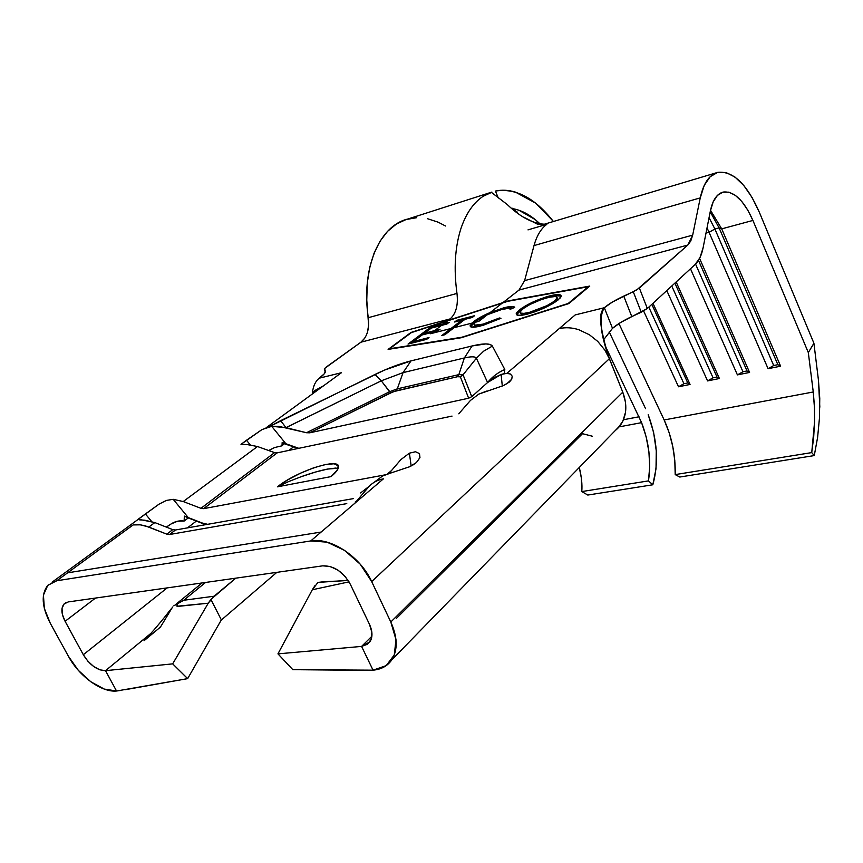 <?xml version="1.0" encoding="UTF-8"?>
<svg xmlns="http://www.w3.org/2000/svg" width="863" height="863" viewBox="0 0 863 863"><rect width="100%" height="100%" fill="white"/><g stroke="black" fill="none" stroke-linecap="round" stroke-linejoin="round"><path stroke-width="1.29" d="M645.578 408.684L609.213 331.899L645.578 408.684M641.587 422.643C649.03 442.136 651.317 461.554 648.458 480.896L581.781 491.576C582.363 484.456 581.533 476.43 579.278 467.476L581.371 478.178L581.781 491.576L587.811 495.049L652.827 484.779L656.02 468.771L656.268 450.82L653.593 432.32L648.189 414.715C657.358 439.494 658.9 462.848 652.827 484.779L648.458 480.896L652.827 484.779L587.811 495.049L581.781 491.576L648.458 480.896L649.699 466.786L648.911 451.824L646.16 436.851L641.587 422.643L619.149 426.872L641.587 422.643L606.117 347.724L641.587 422.643M434.639 330.605L441.511 325.416L431.349 328.048L424.456 333.226L440.054 329.213L437.757 330.961L422.136 334.963L413.355 341.554L429.019 337.573L426.667 339.353L408.048 344.078L430.723 327.088L443.776 323.701L447.519 320.874L411.381 332.611L389.569 348.771L461.921 337.217L568.232 303.442L588.221 286.743L507.865 301.284L502.288 303.096L490.195 312.514L505.998 307.293L511.328 306.462L514.736 307.379L510.659 309.116L507.638 308.458L501.457 309.601L487.379 314.715L478.868 321.349L475.082 322.32L474.024 324.175L475.222 325.114L483.107 324.121L499.483 317.983L500.972 318.307L483.118 325.308L471.511 327.142L470.119 325.901L471.932 323.129L454.057 327.703L444.887 334.736L441.834 335.513L451.025 328.479L430.486 333.733L432.331 332.341L430.486 333.733L451.025 328.479L461.942 320.119L454.65 322.007L456.905 320.292L474.564 315.707L472.331 317.433L464.963 319.342L454.057 327.703L471.932 323.129L480.853 317.001L490.195 312.514L502.288 303.096L447.519 320.874L443.776 323.701L449.17 322.298L446.905 324.013L441.511 325.416L434.639 330.605L424.456 333.226L431.349 328.048L446.905 324.013L449.17 322.298L430.723 327.088L408.048 344.078L426.667 339.353L429.019 337.573L413.355 341.554L422.136 334.963L437.757 330.961L440.054 329.213L434.639 330.605M527.304 314.143L520.669 315.373L516.915 314.952L516.419 313.053L517.498 311.608L525.103 306.085L532.784 302.093L545.578 297.099L556.257 294.628L560.292 294.909L561.036 296.732L560.022 298.188L552.449 303.798L535.632 311.565L527.304 314.143C539.914 310.561 550.195 305.815 558.167 299.903L561.187 296.257C561.133 294.089 557.25 293.992 549.526 295.955C537.293 299.504 527.25 304.154 519.397 309.903L519.882 311.09L522.568 309.137L519.882 311.09L519.397 309.903L516.214 313.636C516.106 315.804 519.806 315.977 527.304 314.143M478.868 321.349L487.379 314.715L476.829 320.799L475.082 322.32L478.868 321.349M690.055 384.445L678.523 386.775L643.625 311.004L678.523 386.775L683.938 383.722L648.814 307.131L683.938 383.722L687.779 382.945L651.824 304.359L687.779 382.945L690.055 384.445L652.967 303.301L690.055 384.445L687.779 382.945L683.938 383.722L678.523 386.775L690.055 384.445M356.71 500.961L368.35 487.271C372.212 482.805 377.228 480.001 383.409 478.836L310.734 540.939C330.766 537.12 360.432 556.7 371.683 581.597L609.364 358.728L604.952 350.249L597.779 341.435L589.44 334.779L578.911 329.752C571.996 327.53 565.416 327.163 559.159 328.641L575.211 314.919L604.316 307.735L612.439 302.028L636.851 289.828L687.811 245.06L518.987 290.087L524.596 280.637L692.676 235.146L700.249 197.886C703.485 183.161 709.332 174.65 717.811 172.352C733.021 170.766 746.829 183.97 759.213 211.964L813.917 343.237L818.448 380.195L819.764 398.458L819.472 417.94L817.606 437.401L814.273 455.578L811.738 452.6L675.2 474.596C675.6 455.276 671.921 437.056 664.154 419.957L618.922 323.549L664.154 419.957L813.259 391.985L808.318 352.579L752.914 220.443L721.716 228.868L780.605 366.182L768.092 368.706L709.052 232.287L705.999 233.107L709.052 232.287L768.092 368.706L773.701 365.524L714.909 229.029L709.052 232.287L707.034 227.918L709.052 232.287L714.909 229.029L773.701 365.524L777.865 364.682L719.116 227.886L714.909 229.029L709.062 217.638L714.909 229.029L719.116 227.886L777.865 364.682L780.605 366.182L721.716 228.868L710.519 210.292L721.716 228.868L719.116 227.886L710.217 211.823L719.116 227.886L721.716 228.868L752.914 220.443L808.318 352.579L813.917 343.237L759.213 211.964L752.072 197.465L743.863 185.599L735.039 177.098L726.117 172.568L717.638 172.395L710.184 176.71L704.24 185.372L700.249 197.886L692.676 235.146L690.767 241.004L687.811 245.06L518.987 290.087L502.902 302.622L508.48 300.809L589.774 286.074L568.846 303.571L461.241 337.746L388.113 349.396L410.982 332.46L448.156 320.389L450.119 318.911L360.907 342.212L324.585 368.479L325.222 370.874L324.305 373.755L319.245 378.188L341.468 372.697L323.657 385.718L314.855 390.529M699.591 258.425L749.58 372.438L737.412 374.887L690.486 268.781L737.412 374.887L742.957 371.759L695.556 264.1L742.957 371.759L747.013 370.939L698.48 260.389L747.013 370.939L749.58 372.438L699.591 258.425M676.16 281.964L719.408 378.523L707.574 380.917L666.786 290.594L707.574 380.917L713.054 377.821L671.77 285.998L713.054 377.821L716.991 377.023L674.898 283.129L716.991 377.023L719.408 378.523L676.16 281.964M525.038 217.832L537.325 224.11L546.829 224.315L527.994 229.882L546.829 224.315C541.004 228.641 536.732 235.739 534.014 245.588L700.249 197.886L534.014 245.588L524.596 280.637L692.676 235.146L687.811 245.06L639.375 288.048L647.326 308.501L695.114 264.52L699.958 257.681L703.075 247.908L710.422 210.766C712.719 200 716.959 193.765 723.162 192.071C734.014 190.885 743.928 200.345 752.914 220.443L747.692 209.936L741.705 201.381L735.308 195.318L728.857 192.169L722.773 192.179L717.444 195.416L713.226 201.726L710.422 210.766L703.075 247.908C701.565 255.394 698.911 260.939 695.114 264.52L647.326 308.501L620.551 322.535L612.503 328.328L603.863 339.461L612.503 328.328L604.316 307.735L612.503 328.328C616.818 324.51 623.248 320.605 631.792 316.592L641.252 312.201L633.248 291.716L623.744 296.106L631.792 316.592L623.744 296.106C615.157 300.119 608.685 303.992 604.316 307.735C598.695 317.034 600.27 333.668 609.041 357.66C604.747 344.434 601.975 332.751 600.713 322.611C600.012 315.707 601.22 310.745 604.316 307.735L575.211 314.919L506.808 373.377L510.4 374.013L512.191 376.149L511.77 379.159L509.461 381.996L503.463 385.567L478.782 394.1L470.421 400.454L458.782 413.798L470.421 400.454L478.782 394.1L486.527 391.122M518.792 210.162L535.092 219.504L540.993 224.833C531.878 215.772 522.46 210.378 512.741 208.652L513.291 208.727M553.14 221.144L535.696 203.161L515.448 192.125C508.544 190.022 501.867 189.666 495.438 191.057L498.285 198.015L495.438 191.057C515.567 187.864 534.79 197.886 553.118 221.144M277.444 486.829C296.991 470.788 341.78 456.484 338.393 467.649C337.875 470.001 335.405 472.989 330.993 476.613L277.444 486.829L287.843 479.828L300.529 473.172L313.679 467.811L325.427 464.521L334.057 463.787L338.22 465.783L337.196 470.27L330.993 476.613L277.444 486.829L288.674 481.554L277.444 486.829M338.242 468.199L327.573 469.073C320.669 470.411 312.158 472.838 302.061 476.365L288.674 481.554M205.653 524.672L184.337 516.074L184.143 521.047L188.263 517.929L205.653 524.672L202.104 522.967L207.638 524.316L202.104 522.967L184.337 516.074L184.143 521.047L177.519 521.22L171.036 523.992C175.092 521.349 179.45 520.367 184.143 521.047L188.263 517.929L184.337 516.074L205.674 524.661M120.982 690.378L116.537 691.015L105.513 670.67C97.152 670.378 89.752 665.06 83.323 654.726L65.092 621.295C61.251 613.776 60.885 608.027 64.002 604.046L68.22 601.932L64.067 603.981L62.028 608.383L62.395 614.467L65.092 621.295L95.513 598.059L65.092 621.295L83.323 654.726L87.886 661.209L93.689 666.506L99.871 669.828L105.513 670.67L150.949 633.334L105.513 670.67L116.537 691.015L104.24 689.062L90.852 681.802L78.317 670.324L68.436 656.312L50.259 623.215C41.726 606.657 40.939 593.992 47.907 585.211L56.742 580.767L133.139 524.931L140.54 524.823L148.803 527.034L154.833 522.579L138.393 519.202L159.008 504.165L166.376 500.432L173.215 499.31L183.226 501.543L257.476 446.527L247.746 444.628L241.004 444.359L246.484 440.238L250.205 444.801L246.484 440.238L262.007 429.558L271.716 426.344L285.912 443.787L282.179 442.439L281.996 445.815L284.207 443.722L295.06 447.304L282.179 442.439L281.996 445.815L274.607 447.541L281.996 445.815L284.207 443.722L282.179 442.439L298.814 448.318L285.912 443.787L271.716 426.344L286.009 427.66L280.637 420.659L384.315 370.173L411.015 360.874L472.061 345.966L485.837 343.916L490.141 344.466L492.374 346.085L504.801 369.483L504.38 373.647L506.808 373.377L559.159 328.641C565.416 327.163 571.996 327.53 578.911 329.752L589.44 334.779L597.779 341.435L604.952 350.249L609.364 358.728L371.683 581.597L390.81 622.007L395.977 639.623L394.294 654.941L386.193 665.632L373.043 670.173L361.586 646.409L367.562 644.23L371.176 639.278L371.856 632.266L369.461 624.283L350.367 584.359L345.189 576.516L338.091 570.238L330.195 566.484L322.74 565.837C333.97 565.61 343.183 571.781 350.367 584.359L369.461 624.283C372.665 631.414 372.794 637.282 369.828 641.91L361.586 646.409L371.877 636.258L361.586 646.409L277.951 653.863L292.816 669.666L373.043 670.173L361.586 646.409L277.951 653.863L312.309 589.763L349.04 581.856L312.309 589.763L277.951 653.841M173.215 499.31L188.274 517.617L173.215 499.31L183.226 501.543L200.939 508.318L203.625 508.652L385.556 474.779L203.625 508.652L277.206 452.859L452.029 416.095L277.206 452.859L274.585 452.611L277.206 452.859L203.625 508.652L200.939 508.318L274.585 452.611L257.476 446.527L183.226 501.543L200.939 508.318L274.585 452.611L257.476 446.527L247.541 444.628M268.673 450.508L274.607 447.541L268.684 450.518M390.669 392.859L309.731 432.816L468.641 398.21L460.357 376.84L457.509 376.721L393.399 391.673L309.731 432.816L306.484 432.73L389.569 391.737L381.284 380.81L286.009 427.66L306.484 432.73L389.569 391.737L390.669 392.859L381.284 380.81L375.017 374.456L268.727 426.969L280.637 420.659L285.987 427.606L381.284 380.81L403.053 372.633L397.293 388.846L389.569 391.737L397.293 388.846L395.912 390.896L390.669 392.859M266.031 427.821L323.657 385.718L266.031 427.821L271.716 426.344L278.695 426.333L306.484 432.73L309.731 432.816L468.641 398.21L460.357 376.84L463.053 374.801L471.759 396.667L487.595 382.514L476.398 358.221L463.053 374.801L471.759 396.667L468.641 398.21L471.759 396.667L487.595 382.514L501.133 374.445L504.38 373.647L504.801 369.483C497.994 372.46 492.255 376.797 487.595 382.514L487.595 382.525C492.255 376.797 497.994 372.46 504.801 369.483L492.374 346.085C490.4 343.258 483.625 343.215 472.061 345.966L411.015 360.874C399.925 363.679 387.919 368.21 375.017 374.456L381.284 380.81L403.053 372.633L411.015 360.874L403.053 372.633L397.293 388.846L458.846 374.628L464.348 357.972L403.053 372.633L464.348 357.972L472.061 345.966L464.348 357.972C471.306 356.365 475.319 356.451 476.398 358.221L463.053 374.801L458.846 374.628L457.509 376.721L395.912 390.896L397.293 388.846L458.846 374.628L464.348 357.972C471.306 356.365 475.319 356.451 476.398 358.221L483.636 351.187L492.374 346.085L483.636 351.187L476.398 358.221L487.595 382.514L493.798 377.865L501.133 374.445L506.808 373.377L510.4 374.013L512.191 376.149L511.77 379.159L506.635 383.97M241.004 444.359L262.007 429.558M382.579 476.009L374.143 482.309L382.579 476.009L390.572 473.075L382.579 476.009M409.396 453.172L411.155 465.988L409.396 453.172L400.917 459.569L389.256 473.161L400.917 459.569L409.396 453.172L415.524 451.737L419.472 453.604L419.903 457.757L416.398 462.557L409.429 466.807L390.734 473.032M166.343 527.11L171.036 523.992L166.354 527.11M293.603 446.818L288.922 450.4L293.603 446.818M196.354 521.069L187.433 527.886L196.354 521.069M298.361 448.415L295.06 447.304L298.361 448.415M139.126 519.785L138.501 519.03L145.405 513.949L151.597 521.457L145.405 513.949L159.008 504.165L166.376 500.432M172.676 663.852L208.253 603.205L172.686 663.863L105.513 670.67L172.686 663.863L187.649 678.631L220.777 620.885L187.649 678.631L116.537 691.015C101.607 692.59 79.062 676.204 68.436 656.312L50.259 623.215L44.347 608.404L43.43 595.125L47.745 585.394L56.742 580.767L310.734 540.939L321.133 532.05L67.594 572.838L133.139 524.931L139.418 524.693L145.167 525.794L166.786 534.154L169.504 534.521L346.775 503.625L169.504 534.521L175.48 529.99L353.56 498.587L175.48 529.99L172.762 529.634L175.48 529.99L169.504 534.521L166.786 534.154L172.762 529.634L154.833 522.579L148.803 527.034L166.786 534.154L172.762 529.634L154.833 522.579L144.725 520.206L139.677 519.871M387.239 474.165L391.543 470.497L387.239 474.165M208.253 603.205L177.282 606.462L177.055 603.873L173.754 605.858L183.733 600.26L205.534 582.46L183.733 600.26L214.078 596.225L235.75 578.178L210.896 599.429L221.392 619.979L276.85 572.342L221.392 619.979L210.896 599.429L208.253 603.205L214.078 596.225L183.733 600.26L177.066 603.873L176.991 606.247L208.253 603.205M171.457 608.577L169.515 610.831C164.855 617.293 150.712 634.186 144.002 640.767L160.227 627.25L158.522 628.663L160.971 626.214L172.568 607.056M609.041 357.66L622.773 392.169L625.502 402.352L625.524 412.244L622.859 421.133L617.757 428.382L615.082 430.734L620.378 425.297C626.711 415.988 627.509 404.941 622.773 392.169L609.763 359.72M592.32 436.214L582.503 433.69L396.257 618.555M322.74 565.837L68.22 601.932L322.74 565.837M360.594 492.956L369.364 486.149C373.096 482.331 377.778 479.893 383.409 478.836L321.133 532.05L67.594 572.838L56.742 580.767L310.734 540.939L327.099 542.18L344.542 550.357L360.259 564.24L371.683 581.597L390.81 622.007L622.773 392.169L390.81 622.007C397.638 637.369 397.94 650.033 391.683 660.001C387.433 666.053 381.219 669.44 373.043 670.173L367.767 670.292M317.951 582.428L348.091 580.324C337.12 581.554 328.652 580.928 317.951 582.428L312.309 589.763L314.855 585.783M83.323 654.726L167.142 587.908L83.323 654.726M355.772 501.759L355.178 502.061M220.777 620.885L221.392 619.979L220.777 620.885M172.686 663.863L187.649 678.631L125.221 689.699M292.816 669.666L362.654 670.324M460.357 376.84L457.509 376.721L458.846 374.628L463.053 374.801L460.357 376.84M312.471 392.255C313.323 385.772 315.588 381.079 319.245 378.188C315.588 381.079 313.323 385.772 312.471 392.255M312.298 393.604L314.779 390.594L323.657 385.718L341.468 372.697L319.245 378.188C322.924 375.513 324.952 373.42 325.351 371.91L324.261 369.051L326.171 367.099L360.907 342.212L364.79 338.091M367.433 332.309L368.62 325.319L366.775 300.13L367.26 283.204L369.709 267.433L374.035 253.28L380.054 241.144L387.573 231.338L396.344 224.078L406.095 219.526L416.516 217.724M427.325 218.652L438.242 222.212L445.481 225.998M647.326 308.501L639.375 288.048L633.248 291.716L641.252 312.201L647.326 308.501M409.504 466.775L408.598 467.174M415.524 451.737L419.472 453.604L419.957 457.573L416.398 462.557L412.967 464.984M502.298 386.052L501.133 374.445L502.298 386.052M300.227 477.023L315.664 471.996L327.573 469.073L336.041 468.026M623.485 419.742L639.019 416.775L623.485 419.742M491.91 192.071L407.735 219.051C379.353 225.61 360.896 268.609 368.285 317.692L456.98 293.431C453.636 268.825 454.974 247.142 460.982 228.393C466.074 213.431 473.463 202.729 483.14 196.289L491.5 192.33M360.907 342.212C367.109 337.153 369.569 328.976 368.285 317.692L456.98 293.431C458.296 305.168 456.009 313.668 450.119 318.911L360.907 342.212M716.43 172.762L542.061 224.898M819.472 417.94L817.606 437.401L814.273 455.578L679.785 477.034L814.273 455.578L811.738 452.6L675.2 474.596L679.785 477.034L675.2 474.596L674.801 460.615L672.762 446.441L669.159 432.687L664.154 419.957L813.259 391.985L814.456 406.365L814.586 421.694L811.738 452.6L813.669 437.336L814.607 420.885M814.564 409.332L813.259 391.985L808.318 352.579L813.917 343.237L818.448 380.195L819.839 407.185M507.196 204.488L491.468 192.438L483.14 196.289C473.463 202.729 466.074 213.431 460.982 228.393C454.974 247.142 453.636 268.825 456.98 293.431C458.296 305.168 456.009 313.668 450.119 318.911L448.156 320.389L502.902 302.622L518.987 290.087L524.596 280.637L534.014 245.588C536.732 235.739 541.004 228.641 546.829 224.315C534.175 224.337 520.972 217.735 507.196 204.488L507.325 204.585M512.093 208.156L517.336 212.19M749.58 372.438L747.013 370.939L742.957 371.759L737.412 374.887L749.58 372.438M780.605 366.182L777.865 364.682L773.701 365.524L768.092 368.706L780.605 366.182M719.408 378.523L716.991 377.023L713.054 377.821L707.574 380.917L719.408 378.523M589.774 286.074L568.846 303.571L461.241 337.746L388.113 349.396L410.982 332.46L508.48 300.809L589.774 286.074M588.221 286.743L568.35 303.733L462.039 337.498L389.569 348.771L411.381 332.611L507.865 301.284L588.221 286.743M549.99 297.088L549.526 295.955L549.99 297.088M560.777 296.095L556.743 295.804L550.918 296.904C556.322 295.567 559.742 295.373 561.177 296.311M516.71 314.822L519.882 311.09L516.71 314.822L516.214 313.647M520.518 312.913L520.637 313.193C520.551 314.65 522.73 314.984 527.164 314.175L520.982 314.078M557.627 298.63L556.128 301.23M554.898 302.287L554.812 300.756C548.188 305.621 539.731 309.483 529.418 312.352C523.226 313.873 520.141 313.754 520.141 312.007L522.644 309.073C529.181 304.337 537.476 300.529 547.541 297.659C553.83 296.085 557.034 296.171 557.174 297.897L554.812 300.756L555.297 301.953L557.66 299.094L557.293 298.188M529.418 312.352L529.86 313.452L529.418 312.352L546.959 305.664L553.841 301.511L557.164 297.929L556.365 296.775L554.941 296.548L549.041 297.293L540.831 299.763L529.947 304.499L523.474 308.425L520.27 311.619L520.831 313.096L524.003 313.377L529.418 312.352M514.736 307.379C513.798 306.02 510.162 306.16 503.863 307.811L504.326 308.932L503.863 307.811L490.195 312.514C483.204 315.513 477.757 318.501 473.884 321.468L470.141 325.642L470.324 326.527C471.468 327.638 474.974 327.444 480.831 325.923L500.972 318.307L499.483 317.983L483.107 324.121C477.066 325.653 474.046 325.578 474.046 323.895L476.829 320.799L487.379 314.715L501.457 309.601C506.613 308.253 509.677 308.102 510.659 309.116L514.736 307.379M504.898 308.825L511.802 307.616L504.909 308.825M474.434 324.812L474.531 325.049C474.434 326.451 476.527 326.743 480.81 325.923L480.324 326.02M483.56 325.178L483.107 324.121L483.56 325.178M499.85 318.857L499.483 317.983L499.85 318.857M470.626 326.807L474.37 322.622L473.884 321.468L474.37 322.622L476.333 321.187L472.482 324.208L470.626 326.807M478.264 326.322L476.743 326.387M454.65 322.007L461.942 320.119L462.428 321.252L461.942 320.119L441.834 335.513L444.887 334.736L464.963 319.342L472.331 317.433L474.564 315.707L456.905 320.292L454.65 322.007M457.347 321.316L456.905 320.292L457.347 321.316M461.985 320.227L464.747 319.504L461.985 320.227M444.812 334.758L462.428 321.252L444.812 334.758M411.047 343.312L413.366 341.586L411.047 343.312M422.201 334.941L424.467 333.247L422.201 334.941M431.187 328.167L430.723 327.088L431.187 328.167M424.909 334.251L424.456 333.226L424.909 334.251M413.819 342.611L413.355 341.554L413.819 342.611M722.32 192.32L723.162 192.071M52.05 582.191L138.555 519.095M64.002 604.046L65.858 602.654M166.43 527.142L168.317 525.729M175.523 604.607L202.104 582.946M391.726 659.958L620.378 425.297M601.382 327.994L600.713 322.611M557.174 297.897L557.66 299.094M470.141 325.642L470.637 326.797"/></g></svg>
